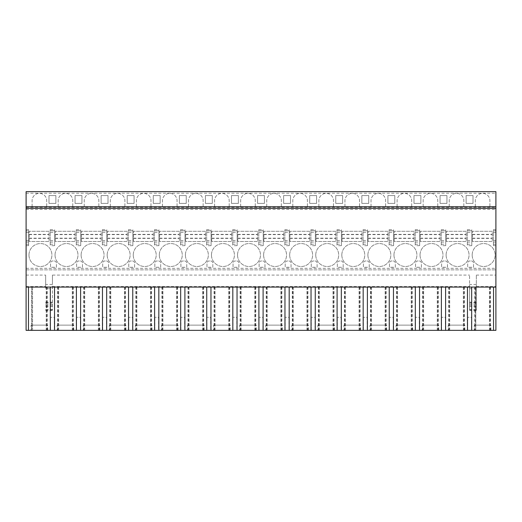 <?xml version="1.0" encoding="UTF-8"?>
<svg xmlns="http://www.w3.org/2000/svg" width="522" height="522" viewBox="0 0 522 522"><rect width="100%" height="100%" fill="white"/><g stroke="black" fill="none" stroke-linecap="round" stroke-linejoin="round"><path stroke-width="0.39" stroke-dasharray="2.61 1.96" d="M31.953 330.348L26.1 330.348L26.1 191.652L495.9 191.652L495.9 287.074L26.1 287.074L31.953 287.074L31.953 330.348L32.579 330.348L32.579 287.074L31.953 287.074M475.757 330.348L495.9 330.348L495.9 287.074L474.779 287.074L475.79 287.074L475.164 287.074L475.164 330.348L475.79 330.348L475.757 287.074M32.547 330.348L475.164 330.348M54.308 330.348L50.556 330.348L54.308 330.348L54.308 317.311L50.556 317.311L54.308 317.311L54.308 330.348M80.381 330.348L76.623 330.348L80.381 330.348L80.381 317.311L76.623 317.311L80.381 317.311L80.381 330.348M106.449 330.348L102.697 330.348L106.449 330.348L106.449 317.311L102.697 317.311L106.449 317.311L106.449 330.348M132.523 330.348L128.771 330.348L132.523 330.348L132.523 317.311L128.771 317.311L132.523 317.311L132.523 330.348M158.59 330.348L154.838 330.348L158.59 330.348L158.59 317.311L154.838 317.311L158.59 317.311L158.59 330.348M184.664 330.348L180.912 330.348L184.664 330.348L184.664 317.311L180.912 317.311L184.664 317.311L184.664 330.348M210.738 330.348L206.98 330.348L210.738 330.348L210.738 317.311L206.98 317.311L210.738 317.311L210.738 330.348M236.805 330.348L233.053 330.348L236.805 330.348L236.805 317.311L233.053 317.311L236.805 317.311L236.805 330.348M262.879 330.348L259.121 330.348L262.879 330.348L262.879 317.311L259.121 317.311L262.879 317.311L262.879 330.348M288.947 330.348L285.195 330.348L288.947 330.348L288.947 317.311L285.195 317.311L288.947 317.311L288.947 330.348M315.02 330.348L311.262 330.348L315.02 330.348L315.02 317.311L311.262 317.311L315.02 317.311L315.02 330.348M341.088 330.348L337.336 330.348L341.088 330.348L341.088 317.311L337.336 317.311L341.088 317.311L341.088 330.348M367.162 330.348L363.41 330.348L367.162 330.348L367.162 317.311L363.41 317.311L367.162 317.311L367.162 330.348M393.229 330.348L389.477 330.348L393.229 330.348L393.229 317.311L389.477 317.311L393.229 317.311L393.229 330.348M419.303 330.348L415.551 330.348L419.303 330.348L419.303 317.311L415.551 317.311L419.303 317.311L419.303 330.348M445.377 330.348L441.619 330.348L445.377 330.348L445.377 317.311L441.619 317.311L445.377 317.311L445.377 330.348M471.444 330.348L467.692 330.348L471.444 330.348L471.444 317.311L467.692 317.311L471.444 317.311L471.444 330.348M31.092 330.348L47.704 330.348L31.092 330.348L31.092 325.134L47.704 325.134L31.092 325.134M57.159 330.348L73.778 330.348L57.159 330.348L57.159 325.134L73.778 325.134L57.159 325.134M83.233 330.348L99.846 330.348L83.233 330.348L83.233 325.134L99.846 325.134L83.233 325.134M109.3 330.348L125.919 330.348L109.3 330.348L109.3 325.134L125.919 325.134L109.3 325.134M135.374 330.348L151.987 330.348L135.374 330.348L135.374 325.134L151.987 325.134L135.374 325.134M161.442 330.348L178.061 330.348L161.442 330.348L161.442 325.134L178.061 325.134L161.442 325.134M187.515 330.348L204.128 330.348L187.515 330.348L187.515 325.134L204.128 325.134L187.515 325.134M213.583 330.348L230.202 330.348L213.583 330.348L213.583 325.134L230.202 325.134L213.583 325.134M239.657 330.348L256.269 330.348L239.657 330.348L239.657 325.134L256.269 325.134L239.657 325.134M265.731 330.348L282.343 330.348L265.731 330.348L265.731 325.134L282.343 325.134L265.731 325.134M291.798 330.348L308.417 330.348L291.798 330.348L291.798 325.134L308.417 325.134L291.798 325.134M317.872 330.348L334.485 330.348L317.872 330.348L317.872 325.134L334.485 325.134L317.872 325.134M343.939 330.348L360.558 330.348L343.939 330.348L343.939 325.134L360.558 325.134L343.939 325.134M370.013 330.348L386.626 330.348L370.013 330.348L370.013 325.134L386.626 325.134L370.013 325.134M396.081 330.348L412.7 330.348L396.081 330.348L396.081 325.134L412.7 325.134L396.081 325.134M422.154 330.348L438.767 330.348L422.154 330.348L422.154 325.134L438.767 325.134L422.154 325.134M448.222 330.348L464.841 330.348L448.222 330.348L448.222 325.134L464.841 325.134L448.222 325.134M474.296 330.348L490.908 330.348L474.296 330.348L474.296 325.134L490.908 325.134L474.296 325.134M46.243 330.348L46.243 287.074L58.027 287.074L58.027 330.348M72.317 330.348L72.317 287.074L84.101 287.074L84.101 330.348M98.384 330.348L98.384 287.074L110.168 287.074L110.168 330.348M124.458 330.348L124.458 287.074L136.242 287.074L136.242 330.348M150.532 330.348L150.532 287.074L162.309 287.074L162.309 330.348M176.599 330.348L176.599 287.074L188.383 287.074L188.383 330.348M202.673 330.348L202.673 287.074L214.451 287.074L214.451 330.348M228.74 330.348L228.74 287.074L240.525 287.074L240.525 330.348M254.814 330.348L254.814 287.074L266.598 287.074L266.598 330.348M280.882 330.348L280.882 287.074L292.666 287.074L292.666 330.348M306.956 330.348L306.956 287.074L318.74 287.074L318.74 330.348M333.029 330.348L333.029 287.074L344.807 287.074L344.807 330.348M359.097 330.348L359.097 287.074L370.881 287.074L370.881 330.348M385.171 330.348L385.171 287.074L396.948 287.074L396.948 330.348M411.238 330.348L411.238 287.074L423.022 287.074L423.022 330.348M437.312 330.348L437.312 287.074L449.09 287.074L449.09 330.348M463.379 330.348L463.347 287.074L475.164 287.074M31.574 330.348L31.574 287.074L32.547 287.074M47.221 330.348L47.221 287.074L31.574 287.074M46.243 287.074L47.221 287.074M495.9 287.074L476.345 287.074L476.345 275.081L476.345 310.316L476.345 287.074L469.565 287.074L469.565 275.081L469.565 310.316L469.565 287.074L45.655 287.074L45.655 275.081L45.655 284.451L52.435 284.451L52.435 310.316L52.435 275.081L469.565 275.081M26.1 287.074L45.655 287.074L45.655 288.705L52.435 288.705M72.317 287.074L58.027 287.074M98.384 287.074L84.101 287.074M124.458 287.074L110.168 287.074M150.532 287.074L136.242 287.074M176.599 287.074L162.309 287.074M202.673 287.074L188.383 287.074M228.74 287.074L214.451 287.074M254.814 287.074L240.525 287.074M280.882 287.074L266.598 287.074M306.956 287.074L292.666 287.074M333.029 287.074L318.74 287.074M359.097 287.074L344.807 287.074M385.171 287.074L370.881 287.074M411.238 287.074L396.948 287.074M437.312 287.074L423.022 287.074M463.379 287.074L449.09 287.074M476.345 284.451L469.565 284.451M476.345 275.081L495.9 275.081M26.1 269.861L495.9 269.861L26.1 269.861M26.1 275.081L45.655 275.081M52.435 275.081L52.435 284.451M45.655 284.451L45.655 288.705M493.421 232.323L493.421 245.673L493.421 229.713L493.421 230.757L495.9 230.757L493.421 230.757L493.421 232.323L495.9 232.323M26.1 209.381L495.9 209.381M28.579 245.673L28.579 229.713L28.579 230.757L26.1 230.757L28.579 230.757L28.579 245.673L26.1 245.673M445.716 245.673L445.716 229.713L445.716 230.757L441.279 230.757L445.716 230.757L445.716 245.673L441.279 245.673L441.279 229.713L441.279 232.323L445.716 232.323M419.642 245.673L419.642 229.713L419.642 230.757L415.212 230.757L419.642 230.757L419.642 245.673L415.212 245.673L415.212 229.713L415.212 232.323L419.642 232.323M393.568 245.673L393.568 229.713L393.568 230.757L389.138 230.757L393.568 230.757L393.568 245.673L389.138 245.673L389.138 229.713L389.138 232.323L393.568 232.323M367.501 245.673L367.501 229.713L367.501 230.757L363.071 230.757L367.501 230.757L367.501 245.673L363.071 245.673L363.071 229.713L363.071 232.323L367.501 232.323M341.427 245.673L341.427 229.713L341.427 230.757L336.997 230.757L341.427 230.757L341.427 245.673L336.997 245.673L336.997 229.713L336.997 232.323L341.427 232.323M315.36 245.673L315.36 229.713L315.36 230.757L310.923 230.757L315.36 230.757L315.36 245.673L310.923 245.673L310.923 229.713L310.923 232.323L315.36 232.323M289.286 245.673L289.286 229.713L289.286 230.757L284.855 230.757L289.286 230.757L289.286 245.673L284.855 245.673L284.855 229.713L284.855 232.323L289.286 232.323M263.218 245.673L263.218 229.713L263.218 230.757L258.781 230.757L263.218 230.757L263.218 245.673L258.781 245.673L258.781 229.713L258.781 232.323L263.218 232.323M237.145 245.673L237.145 229.713L237.145 230.757L232.714 230.757L237.145 230.757L237.145 245.673L232.714 245.673L232.714 229.713L232.714 232.323L237.145 232.323M211.077 245.673L211.077 229.713L211.077 230.757L206.64 230.757L211.077 230.757L211.077 245.673L206.64 245.673L206.64 229.713L206.64 232.323L211.077 232.323M185.003 245.673L185.003 229.713L185.003 230.757L180.573 230.757L185.003 230.757L185.003 245.673L180.573 245.673L180.573 229.713L180.573 232.323L185.003 232.323M158.929 245.673L158.929 229.713L158.929 230.757L154.499 230.757L158.929 230.757L158.929 245.673L154.499 245.673L154.499 229.713L154.499 232.323L158.929 232.323M132.862 245.673L132.862 229.713L132.862 230.757L128.432 230.757L132.862 230.757L132.862 245.673L128.432 245.673L128.432 229.713L128.432 232.323L132.862 232.323M106.788 245.673L106.788 229.713L106.788 230.757L102.358 230.757L106.788 230.757L106.788 245.673L102.358 245.673L102.358 229.713L102.358 232.323L106.788 232.323M80.721 245.673L80.721 229.713L80.721 230.757L76.284 230.757L80.721 230.757L80.721 245.673L76.284 245.673L76.284 229.713L76.284 232.323L80.721 232.323M54.647 245.673L54.647 229.713L54.647 230.757L50.216 230.757L54.647 230.757L54.647 245.673L50.216 245.673L50.216 229.713L50.216 232.323L54.647 232.323M471.784 245.673L471.784 229.713L471.784 230.757L467.353 230.757L471.784 230.757L471.784 245.673L467.353 245.673L467.353 229.713L467.353 232.323L471.784 232.323M29.225 241.497L29.225 231.279L29.225 241.497L49.042 241.497L49.042 231.279L29.225 231.279L49.042 231.279L49.042 241.497L29.225 241.497M55.299 241.497L55.299 231.279L55.299 241.497L75.116 241.497L75.116 231.279L55.299 231.279L75.116 231.279L75.116 241.497L55.299 241.497M81.373 241.497L81.373 231.279L81.373 241.497L101.183 241.497L101.183 231.279L81.373 231.279L101.183 231.279L101.183 241.497L81.373 241.497M107.441 241.497L107.441 231.279L107.441 241.497L127.257 241.497L127.257 231.279L107.441 231.279L127.257 231.279L127.257 241.497L107.441 241.497M133.515 241.497L133.515 231.279L133.515 241.497L153.324 241.497L153.324 231.279L133.515 231.279L153.324 231.279L153.324 241.497L133.515 241.497M159.582 241.497L159.582 231.279L159.582 241.497L179.398 241.497L179.398 231.279L159.582 231.279L179.398 231.279L179.398 241.497L159.582 241.497M185.656 241.497L185.656 231.279L185.656 241.497L205.466 241.497L205.466 231.279L185.656 231.279L205.466 231.279L205.466 241.497L185.656 241.497M211.723 241.497L211.723 231.279L211.723 241.497L231.54 241.497L231.54 231.279L211.723 231.279L231.54 231.279L231.54 241.497L211.723 241.497M237.797 241.497L237.797 231.279L237.797 241.497L257.614 241.497L257.614 231.279L237.797 231.279L257.614 231.279L257.614 241.497L237.797 241.497M263.871 241.497L263.871 231.279L263.871 241.497L283.681 241.497L283.681 231.279L263.871 231.279L283.681 231.279L283.681 241.497L263.871 241.497M289.938 241.497L289.938 231.279L289.938 241.497L309.755 241.497L309.755 231.279L289.938 231.279L309.755 231.279L309.755 241.497L289.938 241.497M316.012 241.497L316.012 231.279L316.012 241.497L335.822 241.497L335.822 231.279L316.012 231.279L335.822 231.279L335.822 241.497L316.012 241.497M342.08 241.497L342.08 231.279L342.08 241.497L361.896 241.497L361.896 231.279L342.08 231.279L361.896 231.279L361.896 241.497L342.08 241.497M368.154 241.497L368.154 231.279L368.154 241.497L387.963 241.497L387.963 231.279L368.154 231.279L387.963 231.279L387.963 241.497L368.154 241.497M394.221 241.497L394.221 231.279L394.221 241.497L414.037 241.497L414.037 231.279L394.221 231.279L414.037 231.279L414.037 241.497L394.221 241.497M420.295 241.497L420.295 231.279L420.295 241.497L440.111 241.497L440.111 231.279L420.295 231.279L440.111 231.279L440.111 241.497L420.295 241.497M446.362 241.497L446.362 231.279L446.362 241.497L466.179 241.497L466.179 231.279L446.362 231.279L466.179 231.279L466.179 241.497L446.362 241.497M472.436 241.497L472.436 231.279L472.436 241.497L492.253 241.497L492.253 231.279L472.436 231.279L492.253 231.279L492.253 241.497L472.436 241.497M28.971 255.023A11.471 11.471 0 0 1 40.442 243.552A11.471 11.471 0 0 1 51.913 255.023A11.471 11.471 0 0 1 40.442 266.494A11.471 11.471 0 0 1 28.971 255.023A11.471 11.471 0 0 1 40.442 243.552A11.471 11.471 0 0 1 51.913 255.023A11.471 11.471 0 0 1 40.442 266.494A11.471 11.471 0 0 1 28.971 255.023M55.038 255.023A11.471 11.471 0 0 1 66.509 243.552A11.471 11.471 0 0 1 77.98 255.023A11.471 11.471 0 0 1 66.509 266.494A11.471 11.471 0 0 1 55.038 255.023A11.471 11.471 0 0 1 66.509 243.552A11.471 11.471 0 0 1 77.98 255.023A11.471 11.471 0 0 1 66.509 266.494A11.471 11.471 0 0 1 55.038 255.023M81.112 255.023A11.471 11.471 0 0 1 92.583 243.552A11.471 11.471 0 0 1 104.054 255.023A11.471 11.471 0 0 1 92.583 266.494A11.471 11.471 0 0 1 81.112 255.023A11.471 11.471 0 0 1 92.583 243.552A11.471 11.471 0 0 1 104.054 255.023A11.471 11.471 0 0 1 92.583 266.494A11.471 11.471 0 0 1 81.112 255.023M107.18 255.023A11.471 11.471 0 0 1 118.651 243.552A11.471 11.471 0 0 1 130.122 255.023A11.471 11.471 0 0 1 118.651 266.494A11.471 11.471 0 0 1 107.18 255.023A11.471 11.471 0 0 1 118.651 243.552A11.471 11.471 0 0 1 130.122 255.023A11.471 11.471 0 0 1 118.651 266.494A11.471 11.471 0 0 1 107.18 255.023M133.254 255.023A11.471 11.471 0 0 1 144.725 243.552A11.471 11.471 0 0 1 156.195 255.023A11.471 11.471 0 0 1 144.725 266.494A11.471 11.471 0 0 1 133.254 255.023A11.471 11.471 0 0 1 144.725 243.552A11.471 11.471 0 0 1 156.195 255.023A11.471 11.471 0 0 1 144.725 266.494A11.471 11.471 0 0 1 133.254 255.023M159.321 255.023A11.471 11.471 0 0 1 170.792 243.552A11.471 11.471 0 0 1 182.263 255.023A11.471 11.471 0 0 1 170.792 266.494A11.471 11.471 0 0 1 159.321 255.023A11.471 11.471 0 0 1 170.792 243.552A11.471 11.471 0 0 1 182.263 255.023A11.471 11.471 0 0 1 170.792 266.494A11.471 11.471 0 0 1 159.321 255.023M185.395 255.023A11.471 11.471 0 0 1 196.866 243.552A11.471 11.471 0 0 1 208.337 255.023A11.471 11.471 0 0 1 196.866 266.494A11.471 11.471 0 0 1 185.395 255.023A11.471 11.471 0 0 1 196.866 243.552A11.471 11.471 0 0 1 208.337 255.023A11.471 11.471 0 0 1 196.866 266.494A11.471 11.471 0 0 1 185.395 255.023M211.462 255.023A11.471 11.471 0 0 1 222.933 243.552A11.471 11.471 0 0 1 234.411 255.023A11.471 11.471 0 0 1 222.933 266.494A11.471 11.471 0 0 1 211.462 255.023A11.471 11.471 0 0 1 222.933 243.552A11.471 11.471 0 0 1 234.411 255.023A11.471 11.471 0 0 1 222.933 266.494A11.471 11.471 0 0 1 211.462 255.023M237.536 255.023A11.471 11.471 0 0 1 249.007 243.552A11.471 11.471 0 0 1 260.478 255.023A11.471 11.471 0 0 1 249.007 266.494A11.471 11.471 0 0 1 237.536 255.023A11.471 11.471 0 0 1 249.007 243.552A11.471 11.471 0 0 1 260.478 255.023A11.471 11.471 0 0 1 249.007 266.494A11.471 11.471 0 0 1 237.536 255.023M263.61 255.023A11.471 11.471 0 0 1 275.081 243.552A11.471 11.471 0 0 1 286.552 255.023A11.471 11.471 0 0 1 275.081 266.494A11.471 11.471 0 0 1 263.61 255.023A11.471 11.471 0 0 1 275.081 243.552A11.471 11.471 0 0 1 286.552 255.023A11.471 11.471 0 0 1 275.081 266.494A11.471 11.471 0 0 1 263.61 255.023M289.677 255.023A11.471 11.471 0 0 1 301.148 243.552A11.471 11.471 0 0 1 312.619 255.023A11.471 11.471 0 0 1 301.148 266.494A11.471 11.471 0 0 1 289.677 255.023A11.471 11.471 0 0 1 301.148 243.552A11.471 11.471 0 0 1 312.619 255.023A11.471 11.471 0 0 1 301.148 266.494A11.471 11.471 0 0 1 289.677 255.023M315.751 255.023A11.471 11.471 0 0 1 327.222 243.552A11.471 11.471 0 0 1 338.693 255.023A11.471 11.471 0 0 1 327.222 266.494A11.471 11.471 0 0 1 315.751 255.023A11.471 11.471 0 0 1 327.222 243.552A11.471 11.471 0 0 1 338.693 255.023A11.471 11.471 0 0 1 327.222 266.494A11.471 11.471 0 0 1 315.751 255.023M341.819 255.023A11.471 11.471 0 0 1 353.29 243.552A11.471 11.471 0 0 1 364.761 255.023A11.471 11.471 0 0 1 353.29 266.494A11.471 11.471 0 0 1 341.819 255.023A11.471 11.471 0 0 1 353.29 243.552A11.471 11.471 0 0 1 364.761 255.023A11.471 11.471 0 0 1 353.29 266.494A11.471 11.471 0 0 1 341.819 255.023M367.893 255.023A11.471 11.471 0 0 1 379.363 243.552A11.471 11.471 0 0 1 390.834 255.023A11.471 11.471 0 0 1 379.363 266.494A11.471 11.471 0 0 1 367.893 255.023A11.471 11.471 0 0 1 379.363 243.552A11.471 11.471 0 0 1 390.834 255.023A11.471 11.471 0 0 1 379.363 266.494A11.471 11.471 0 0 1 367.893 255.023M393.96 255.023A11.471 11.471 0 0 1 405.431 243.552A11.471 11.471 0 0 1 416.902 255.023A11.471 11.471 0 0 1 405.431 266.494A11.471 11.471 0 0 1 393.96 255.023A11.471 11.471 0 0 1 405.431 243.552A11.471 11.471 0 0 1 416.902 255.023A11.471 11.471 0 0 1 405.431 266.494A11.471 11.471 0 0 1 393.96 255.023M420.034 255.023A11.471 11.471 0 0 1 431.505 243.552A11.471 11.471 0 0 1 442.976 255.023A11.471 11.471 0 0 1 431.505 266.494A11.471 11.471 0 0 1 420.034 255.023A11.471 11.471 0 0 1 431.505 243.552A11.471 11.471 0 0 1 442.976 255.023A11.471 11.471 0 0 1 431.505 266.494A11.471 11.471 0 0 1 420.034 255.023M446.101 255.023A11.471 11.471 0 0 1 457.579 243.552A11.471 11.471 0 0 1 469.05 255.023A11.471 11.471 0 0 1 457.579 266.494A11.471 11.471 0 0 1 446.101 255.023A11.471 11.471 0 0 1 457.579 243.552A11.471 11.471 0 0 1 469.05 255.023A11.471 11.471 0 0 1 457.579 266.494A11.471 11.471 0 0 1 446.101 255.023M472.175 255.023A11.471 11.471 0 0 1 483.646 243.552A11.471 11.471 0 0 1 495.117 255.023A11.471 11.471 0 0 1 483.646 266.494A11.471 11.471 0 0 1 472.175 255.023A11.471 11.471 0 0 1 483.646 243.552A11.471 11.471 0 0 1 495.117 255.023A11.471 11.471 0 0 1 483.646 266.494A11.471 11.471 0 0 1 472.175 255.023M54.308 261A2.088 2.088 0 0 1 56.396 263.088L56.396 267.257L50.556 267.257L50.556 263.088A2.088 2.088 0 0 1 52.637 261L54.308 261A2.088 2.088 0 0 1 56.396 263.088L56.396 267.257L50.556 267.257L50.556 263.088A2.088 2.088 0 0 1 52.637 261L54.308 261M80.381 261A2.088 2.088 0 0 1 82.463 263.088L82.463 267.257L76.623 267.257L76.623 263.088A2.088 2.088 0 0 1 78.711 261L80.381 261A2.088 2.088 0 0 1 82.463 263.088L82.463 267.257L76.623 267.257L76.623 263.088A2.088 2.088 0 0 1 78.711 261L80.381 261M106.449 261A2.088 2.088 0 0 1 108.537 263.088L108.537 267.257L102.697 267.257L102.697 263.088A2.088 2.088 0 0 1 104.785 261L106.449 261A2.088 2.088 0 0 1 108.537 263.088L108.537 267.257L102.697 267.257L102.697 263.088A2.088 2.088 0 0 1 104.785 261L106.449 261M132.523 261A2.088 2.088 0 0 1 134.611 263.088L134.611 267.257L128.771 267.257L128.771 263.088A2.088 2.088 0 0 1 130.852 261L132.523 261A2.088 2.088 0 0 1 134.611 263.088L134.611 267.257L128.771 267.257L128.771 263.088A2.088 2.088 0 0 1 130.852 261L132.523 261M158.59 261A2.088 2.088 0 0 1 160.678 263.088L160.678 267.257L154.838 267.257L154.838 263.088A2.088 2.088 0 0 1 156.926 261L158.59 261A2.088 2.088 0 0 1 160.678 263.088L160.678 267.257L154.838 267.257L154.838 263.088A2.088 2.088 0 0 1 156.926 261L158.59 261M184.664 261A2.088 2.088 0 0 1 186.752 263.088L186.752 267.257L180.912 267.257L180.912 263.088A2.088 2.088 0 0 1 182.994 261L184.664 261A2.088 2.088 0 0 1 186.752 263.088L186.752 267.257L180.912 267.257L180.912 263.088A2.088 2.088 0 0 1 182.994 261L184.664 261M210.738 261A2.088 2.088 0 0 1 212.819 263.088L212.819 267.257L206.98 267.257L206.98 263.088A2.088 2.088 0 0 1 209.068 261L210.738 261A2.088 2.088 0 0 1 212.819 263.088L212.819 267.257L206.98 267.257L206.98 263.088A2.088 2.088 0 0 1 209.068 261L210.738 261M236.805 261A2.088 2.088 0 0 1 238.893 263.088L238.893 267.257L233.053 267.257L233.053 263.088A2.088 2.088 0 0 1 235.135 261L236.805 261A2.088 2.088 0 0 1 238.893 263.088L238.893 267.257L233.053 267.257L233.053 263.088A2.088 2.088 0 0 1 235.135 261L236.805 261M262.879 261A2.088 2.088 0 0 1 264.961 263.088L264.961 267.257L259.121 267.257L259.121 263.088A2.088 2.088 0 0 1 261.209 261L262.879 261A2.088 2.088 0 0 1 264.961 263.088L264.961 267.257L259.121 267.257L259.121 263.088A2.088 2.088 0 0 1 261.209 261L262.879 261M288.947 261A2.088 2.088 0 0 1 291.035 263.088L291.035 267.257L285.195 267.257L285.195 263.088A2.088 2.088 0 0 1 287.283 261L288.947 261A2.088 2.088 0 0 1 291.035 263.088L291.035 267.257L285.195 267.257L285.195 263.088A2.088 2.088 0 0 1 287.283 261L288.947 261M315.02 261A2.088 2.088 0 0 1 317.102 263.088L317.102 267.257L311.262 267.257L311.262 263.088A2.088 2.088 0 0 1 313.35 261L315.02 261A2.088 2.088 0 0 1 317.102 263.088L317.102 267.257L311.262 267.257L311.262 263.088A2.088 2.088 0 0 1 313.35 261L315.02 261M341.088 261A2.088 2.088 0 0 1 343.176 263.088L343.176 267.257L337.336 267.257L337.336 263.088A2.088 2.088 0 0 1 339.424 261L341.088 261A2.088 2.088 0 0 1 343.176 263.088L343.176 267.257L337.336 267.257L337.336 263.088A2.088 2.088 0 0 1 339.424 261L341.088 261M367.162 261A2.088 2.088 0 0 1 369.25 263.088L369.25 267.257L363.41 267.257L363.41 263.088A2.088 2.088 0 0 1 365.491 261L367.162 261A2.088 2.088 0 0 1 369.25 263.088L369.25 267.257L363.41 267.257L363.41 263.088A2.088 2.088 0 0 1 365.491 261L367.162 261M393.229 261A2.088 2.088 0 0 1 395.317 263.088L395.317 267.257L389.477 267.257L389.477 263.088A2.088 2.088 0 0 1 391.565 261L393.229 261A2.088 2.088 0 0 1 395.317 263.088L395.317 267.257L389.477 267.257L389.477 263.088A2.088 2.088 0 0 1 391.565 261L393.229 261M419.303 261A2.088 2.088 0 0 1 421.391 263.088L421.391 267.257L415.551 267.257L415.551 263.088A2.088 2.088 0 0 1 417.633 261L419.303 261A2.088 2.088 0 0 1 421.391 263.088L421.391 267.257L415.551 267.257L415.551 263.088A2.088 2.088 0 0 1 417.633 261L419.303 261M445.377 261A2.088 2.088 0 0 1 447.458 263.088L447.458 267.257L441.619 267.257L441.619 263.088A2.088 2.088 0 0 1 443.707 261L445.377 261A2.088 2.088 0 0 1 447.458 263.088L447.458 267.257L441.619 267.257L441.619 263.088A2.088 2.088 0 0 1 443.707 261L445.377 261M471.444 261A2.088 2.088 0 0 1 473.532 263.088L473.532 267.257L467.692 267.257L467.692 263.088A2.088 2.088 0 0 1 469.774 261L471.444 261A2.088 2.088 0 0 1 473.532 263.088L473.532 267.257L467.692 267.257L467.692 263.088A2.088 2.088 0 0 1 469.774 261L471.444 261M50.216 232.323L50.216 245.673M76.284 232.323L76.284 245.673M102.358 232.323L102.358 245.673M128.432 232.323L128.432 245.673M154.499 232.323L154.499 245.673M180.573 232.323L180.573 245.673M206.64 232.323L206.64 245.673M232.714 232.323L232.714 245.673M258.781 232.323L258.781 245.673M284.855 232.323L284.855 245.673M310.923 232.323L310.923 245.673M336.997 232.323L336.997 245.673M363.071 232.323L363.071 245.673M389.138 232.323L389.138 245.673M415.212 232.323L415.212 245.673M441.279 232.323L441.279 245.673M467.353 232.323L467.353 245.673M26.1 207.293L495.9 207.293M32.096 206.829L32.096 200.644A7.301 7.301 0 0 1 39.398 193.349A7.301 7.301 0 0 1 46.693 200.644L46.693 206.829L32.096 206.829L32.096 200.644A7.301 7.301 0 0 1 39.398 193.349A7.301 7.301 0 0 1 46.693 200.644L46.693 206.829L32.096 206.829M58.17 206.829L58.17 200.644A7.301 7.301 0 0 1 65.465 193.349A7.301 7.301 0 0 1 72.767 200.644L72.767 206.829L58.17 206.829L58.17 200.644A7.301 7.301 0 0 1 65.465 193.349A7.301 7.301 0 0 1 72.767 200.644L72.767 206.829L58.17 206.829M84.238 206.829L84.238 200.644A7.301 7.301 0 0 1 91.539 193.349A7.301 7.301 0 0 1 98.841 200.644L98.841 206.829L84.238 206.829L84.238 200.644A7.301 7.301 0 0 1 91.539 193.349A7.301 7.301 0 0 1 98.841 200.644L98.841 206.829L84.238 206.829M110.312 206.829L110.312 200.644A7.301 7.301 0 0 1 117.607 193.349A7.301 7.301 0 0 1 124.908 200.644L124.908 206.829L110.312 206.829L110.312 200.644A7.301 7.301 0 0 1 117.607 193.349A7.301 7.301 0 0 1 124.908 200.644L124.908 206.829L110.312 206.829M136.379 206.829L136.379 200.644A7.301 7.301 0 0 1 143.68 193.349A7.301 7.301 0 0 1 150.982 200.644L150.982 206.829L136.379 206.829L136.379 200.644A7.301 7.301 0 0 1 143.68 193.349A7.301 7.301 0 0 1 150.982 200.644L150.982 206.829L136.379 206.829M162.453 206.829L162.453 200.644A7.301 7.301 0 0 1 169.754 193.349A7.301 7.301 0 0 1 177.049 200.644L177.049 206.829L162.453 206.829L162.453 200.644A7.301 7.301 0 0 1 169.754 193.349A7.301 7.301 0 0 1 177.049 200.644L177.049 206.829L162.453 206.829M188.52 206.829L188.52 200.644A7.301 7.301 0 0 1 195.822 193.349A7.301 7.301 0 0 1 203.123 200.644L203.123 206.829L188.52 206.829L188.52 200.644A7.301 7.301 0 0 1 195.822 193.349A7.301 7.301 0 0 1 203.123 200.644L203.123 206.829L188.52 206.829M214.594 206.829L214.594 200.644A7.301 7.301 0 0 1 221.896 193.349A7.301 7.301 0 0 1 229.191 200.644L229.191 206.829L214.594 206.829L214.594 200.644A7.301 7.301 0 0 1 221.896 193.349A7.301 7.301 0 0 1 229.191 200.644L229.191 206.829L214.594 206.829M240.662 206.829L240.662 200.644A7.301 7.301 0 0 1 247.963 193.349A7.301 7.301 0 0 1 255.265 200.644L255.265 206.829L240.662 206.829L240.662 200.644A7.301 7.301 0 0 1 247.963 193.349A7.301 7.301 0 0 1 255.265 200.644L255.265 206.829L240.662 206.829M266.735 206.829L266.735 200.644A7.301 7.301 0 0 1 274.037 193.349A7.301 7.301 0 0 1 281.338 200.644L281.338 206.829L266.735 206.829L266.735 200.644A7.301 7.301 0 0 1 274.037 193.349A7.301 7.301 0 0 1 281.338 200.644L281.338 206.829L266.735 206.829M292.809 206.829L292.809 200.644A7.301 7.301 0 0 1 300.104 193.349A7.301 7.301 0 0 1 307.406 200.644L307.406 206.829L292.809 206.829L292.809 200.644A7.301 7.301 0 0 1 300.104 193.349A7.301 7.301 0 0 1 307.406 200.644L307.406 206.829L292.809 206.829M318.877 206.829L318.877 200.644A7.301 7.301 0 0 1 326.178 193.349A7.301 7.301 0 0 1 333.48 200.644L333.48 206.829L318.877 206.829L318.877 200.644A7.301 7.301 0 0 1 326.178 193.349A7.301 7.301 0 0 1 333.48 200.644L333.48 206.829L318.877 206.829M344.951 206.829L344.951 200.644A7.301 7.301 0 0 1 352.246 193.349A7.301 7.301 0 0 1 359.547 200.644L359.547 206.829L344.951 206.829L344.951 200.644A7.301 7.301 0 0 1 352.246 193.349A7.301 7.301 0 0 1 359.547 200.644L359.547 206.829L344.951 206.829M371.018 206.829L371.018 200.644A7.301 7.301 0 0 1 378.319 193.349A7.301 7.301 0 0 1 385.621 200.644L385.621 206.829L371.018 206.829L371.018 200.644A7.301 7.301 0 0 1 378.319 193.349A7.301 7.301 0 0 1 385.621 200.644L385.621 206.829L371.018 206.829M397.092 206.829L397.092 200.644A7.301 7.301 0 0 1 404.393 193.349A7.301 7.301 0 0 1 411.688 200.644L411.688 206.829L397.092 206.829L397.092 200.644A7.301 7.301 0 0 1 404.393 193.349A7.301 7.301 0 0 1 411.688 200.644L411.688 206.829L397.092 206.829M423.159 206.829L423.159 200.644A7.301 7.301 0 0 1 430.461 193.349A7.301 7.301 0 0 1 437.762 200.644L437.762 206.829L423.159 206.829L423.159 200.644A7.301 7.301 0 0 1 430.461 193.349A7.301 7.301 0 0 1 437.762 200.644L437.762 206.829L423.159 206.829M449.233 206.829L449.233 200.644A7.301 7.301 0 0 1 456.535 193.349A7.301 7.301 0 0 1 463.83 200.644L463.83 206.829L449.233 206.829L449.233 200.644A7.301 7.301 0 0 1 456.535 193.349A7.301 7.301 0 0 1 463.83 200.644L463.83 206.829L449.233 206.829M475.307 206.829L475.307 200.644A7.301 7.301 0 0 1 482.602 193.349A7.301 7.301 0 0 1 489.904 200.644L489.904 206.829L475.307 206.829L475.307 200.644A7.301 7.301 0 0 1 482.602 193.349A7.301 7.301 0 0 1 489.904 200.644L489.904 206.829L475.307 206.829M48.99 195.561L55.874 195.561L55.874 203.384L48.99 203.384L48.99 195.561L55.874 195.561L55.874 203.384L48.99 203.384L48.99 195.561M75.064 195.561L81.941 195.561L81.941 203.384L75.064 203.384L75.064 195.561L81.941 195.561L81.941 203.384L75.064 203.384L75.064 195.561M101.131 195.561L108.015 195.561L108.015 203.384L101.131 203.384L101.131 195.561L108.015 195.561L108.015 203.384L101.131 203.384L101.131 195.561M127.205 195.561L134.089 195.561L134.089 203.384L127.205 203.384L127.205 195.561L134.089 195.561L134.089 203.384L127.205 203.384L127.205 195.561M153.272 195.561L160.156 195.561L160.156 203.384L153.272 203.384L153.272 195.561L160.156 195.561L160.156 203.384L153.272 203.384L153.272 195.561M179.346 195.561L186.23 195.561L186.23 203.384L179.346 203.384L179.346 195.561L186.23 195.561L186.23 203.384L179.346 203.384L179.346 195.561M205.414 195.561L212.297 195.561L212.297 203.384L205.414 203.384L205.414 195.561L212.297 195.561L212.297 203.384L205.414 203.384L205.414 195.561M231.487 195.561L238.371 195.561L238.371 203.384L231.487 203.384L231.487 195.561L238.371 195.561L238.371 203.384L231.487 203.384L231.487 195.561M257.561 195.561L264.439 195.561L264.439 203.384L257.561 203.384L257.561 195.561L264.439 195.561L264.439 203.384L257.561 203.384L257.561 195.561M283.629 195.561L290.513 195.561L290.513 203.384L283.629 203.384L283.629 195.561L290.513 195.561L290.513 203.384L283.629 203.384L283.629 195.561M309.703 195.561L316.586 195.561L316.586 203.384L309.703 203.384L309.703 195.561L316.586 195.561L316.586 203.384L309.703 203.384L309.703 195.561M335.77 195.561L342.654 195.561L342.654 203.384L335.77 203.384L335.77 195.561L342.654 195.561L342.654 203.384L335.77 203.384L335.77 195.561M361.844 195.561L368.728 195.561L368.728 203.384L361.844 203.384L361.844 195.561L368.728 195.561L368.728 203.384L361.844 203.384L361.844 195.561M387.911 195.561L394.795 195.561L394.795 203.384L387.911 203.384L387.911 195.561L394.795 195.561L394.795 203.384L387.911 203.384L387.911 195.561M413.985 195.561L420.869 195.561L420.869 203.384L413.985 203.384L413.985 195.561L420.869 195.561L420.869 203.384L413.985 203.384L413.985 195.561M440.059 195.561L446.936 195.561L446.936 203.384L440.059 203.384L440.059 195.561L446.936 195.561L446.936 203.384L440.059 203.384L440.059 195.561M466.126 195.561L473.01 195.561L473.01 203.384L466.126 203.384L466.126 195.561L473.01 195.561L473.01 203.384L466.126 203.384L466.126 195.561M26.1 191.652L495.9 191.652M26.1 208.337L495.9 208.337M29.225 234.371L49.042 234.371M29.225 238.404L49.042 238.404M55.299 234.371L75.116 234.371M55.299 238.404L75.116 238.404M81.373 234.371L101.183 234.371M81.373 238.404L101.183 238.404M107.441 234.371L127.257 234.371M107.441 238.404L127.257 238.404M133.515 234.371L153.324 234.371M133.515 238.404L153.324 238.404M159.582 234.371L179.398 234.371M159.582 238.404L179.398 238.404M185.656 234.371L205.466 234.371M185.656 238.404L205.466 238.404M211.723 234.371L231.54 234.371M211.723 238.404L231.54 238.404M237.797 234.371L257.614 234.371M237.797 238.404L257.614 238.404M263.871 234.371L283.681 234.371M263.871 238.404L283.681 238.404M289.938 234.371L309.755 234.371M289.938 238.404L309.755 238.404M316.012 234.371L335.822 234.371M316.012 238.404L335.822 238.404M342.08 234.371L361.896 234.371M342.08 238.404L361.896 238.404M368.154 234.371L387.963 234.371M368.154 238.404L387.963 238.404M394.221 234.371L414.037 234.371M394.221 238.404L414.037 238.404M420.295 234.371L440.111 234.371M420.295 238.404L440.111 238.404M446.362 234.371L466.179 234.371M446.362 238.404L466.179 238.404M472.436 234.371L492.253 234.371M472.436 238.404L492.253 238.404M57.642 330.348L57.642 287.074M73.289 330.348L73.289 287.074M83.716 330.348L83.716 287.074M99.363 330.348L99.363 287.074M109.783 330.348L109.783 287.074M125.43 330.348L125.43 287.074M135.857 330.348L135.857 287.074M151.504 330.348L151.504 287.074M161.931 330.348L161.931 287.074M177.578 330.348L177.578 287.074M187.998 330.348L187.998 287.074M203.645 330.348L203.645 287.074M214.072 330.348L214.072 287.074M229.719 330.348L229.719 287.074M240.14 330.348L240.14 287.074M255.787 330.348L255.787 287.074M266.213 330.348L266.213 287.074M281.86 330.348L281.86 287.074M292.281 330.348L292.281 287.074M307.928 330.348L307.928 287.074M318.355 330.348L318.355 287.074M334.002 330.348L334.002 287.074M344.422 330.348L344.422 287.074M360.069 330.348L360.069 287.074M370.496 330.348L370.496 287.074M386.143 330.348L386.143 287.074M396.57 330.348L396.57 287.074M412.217 330.348L412.217 287.074M422.637 330.348L422.637 287.074M438.284 330.348L438.284 287.074M448.711 330.348L448.711 287.074M464.358 330.348L464.358 287.074M474.779 330.348L474.779 287.074M490.426 330.348L490.426 287.074M50.556 330.348L50.556 317.311L50.556 330.348M76.623 330.348L76.623 317.311L76.623 330.348M102.697 330.348L102.697 317.311L102.697 330.348M128.771 330.348L128.771 317.311L128.771 330.348M154.838 330.348L154.838 317.311L154.838 330.348M180.912 330.348L180.912 317.311L180.912 330.348M206.98 330.348L206.98 317.311L206.98 330.348M233.053 330.348L233.053 317.311L233.053 330.348M259.121 330.348L259.121 317.311L259.121 330.348M285.195 330.348L285.195 317.311L285.195 330.348M311.262 330.348L311.262 317.311L311.262 330.348M337.336 330.348L337.336 317.311L337.336 330.348M363.41 330.348L363.41 317.311L363.41 330.348M389.477 330.348L389.477 317.311L389.477 330.348M415.551 330.348L415.551 317.311L415.551 330.348M441.619 330.348L441.619 317.311L441.619 330.348M467.692 330.348L467.692 317.311L467.692 330.348M47.704 330.348L47.704 325.134M73.778 330.348L73.778 325.134M99.846 330.348L99.846 325.134M125.919 330.348L125.919 325.134M151.987 330.348L151.987 325.134M178.061 330.348L178.061 325.134M204.128 330.348L204.128 325.134M230.202 330.348L230.202 325.134M256.269 330.348L256.269 325.134M282.343 330.348L282.343 325.134M308.417 330.348L308.417 325.134M334.485 330.348L334.485 325.134M360.558 330.348L360.558 325.134M386.626 330.348L386.626 325.134M412.7 330.348L412.7 325.134M438.767 330.348L438.767 325.134M464.841 330.348L464.841 325.134M490.908 330.348L490.908 325.134M46.836 287.074L46.836 330.348M72.91 287.074L72.91 330.348M98.978 287.074L98.978 330.348M125.052 287.074L125.052 330.348M151.119 287.074L151.119 330.348M177.193 287.074L177.193 330.348M203.26 287.074L203.26 330.348M229.334 287.074L229.334 330.348M255.402 287.074L255.402 330.348M281.475 287.074L281.475 330.348M307.549 287.074L307.549 330.348M333.617 287.074L333.617 330.348M359.691 287.074L359.691 330.348M385.758 287.074L385.758 330.348M411.832 287.074L411.832 330.348M437.899 287.074L437.899 330.348M463.973 287.074L463.973 330.348M490.047 287.074L490.047 330.348M476.345 288.705L469.565 288.705M476.345 302.179L469.565 302.179M476.345 302.701L469.565 302.701M476.345 304.15L469.565 304.15M476.345 306.166L469.565 306.166M476.345 309.663L469.565 309.663M476.345 309.931L469.565 309.931M476.345 305.899L469.565 305.899M476.345 304.013L469.565 304.013M26.1 286.578L45.655 286.578M476.345 286.578L495.9 286.578M52.435 286.578L469.565 286.578M45.655 304.013L52.435 304.013M45.655 305.899L52.435 305.899M45.655 309.931L52.435 309.931M45.655 309.663L52.435 309.663M45.655 306.166L52.435 306.166M45.655 304.15L52.435 304.15M45.655 302.701L52.435 302.701M45.655 302.179L52.435 302.179M26.1 268.301L495.9 268.301M493.421 245.673L495.9 245.673M493.421 229.713L495.9 229.713M26.1 229.713L28.579 229.713M441.279 229.713L445.716 229.713M415.212 229.713L419.642 229.713M389.138 229.713L393.568 229.713M363.071 229.713L367.501 229.713M336.997 229.713L341.427 229.713M310.923 229.713L315.36 229.713M284.855 229.713L289.286 229.713M258.781 229.713L263.218 229.713M232.714 229.713L237.145 229.713M206.64 229.713L211.077 229.713M180.573 229.713L185.003 229.713M154.499 229.713L158.929 229.713M128.432 229.713L132.862 229.713M102.358 229.713L106.788 229.713M76.284 229.713L80.721 229.713M50.216 229.713L54.647 229.713M467.353 229.713L471.784 229.713M26.1 244.205L28.579 244.205M50.216 244.205L54.647 244.205M76.284 244.205L80.721 244.205M102.358 244.205L106.788 244.205M128.432 244.205L132.862 244.205M154.499 244.205L158.929 244.205M180.573 244.205L185.003 244.205M206.64 244.205L211.077 244.205M232.714 244.205L237.145 244.205M258.781 244.205L263.218 244.205M284.855 244.205L289.286 244.205M310.923 244.205L315.36 244.205M336.997 244.205L341.427 244.205M363.071 244.205L367.501 244.205M389.138 244.205L393.568 244.205M415.212 244.205L419.642 244.205M441.279 244.205L445.716 244.205M493.421 244.205L495.9 244.205M467.353 244.205L471.784 244.205M26.1 242.077L28.579 242.077M50.216 242.077L54.647 242.077M76.284 242.077L80.721 242.077M102.358 242.077L106.788 242.077M128.432 242.077L132.862 242.077M154.499 242.077L158.929 242.077M180.573 242.077L185.003 242.077M206.64 242.077L211.077 242.077M232.714 242.077L237.145 242.077M258.781 242.077L263.218 242.077M284.855 242.077L289.286 242.077M310.923 242.077L315.36 242.077M336.997 242.077L341.427 242.077M363.071 242.077L367.501 242.077M389.138 242.077L393.568 242.077M415.212 242.077L419.642 242.077M441.279 242.077L445.716 242.077M493.421 242.077L495.9 242.077M467.353 242.077L471.784 242.077M26.1 240.609L28.579 240.609M50.216 240.609L54.647 240.609M76.284 240.609L80.721 240.609M102.358 240.609L106.788 240.609M128.432 240.609L132.862 240.609M154.499 240.609L158.929 240.609M180.573 240.609L185.003 240.609M206.64 240.609L211.077 240.609M232.714 240.609L237.145 240.609M258.781 240.609L263.218 240.609M284.855 240.609L289.286 240.609M310.923 240.609L315.36 240.609M336.997 240.609L341.427 240.609M363.071 240.609L367.501 240.609M389.138 240.609L393.568 240.609M415.212 240.609L419.642 240.609M441.279 240.609L445.716 240.609M493.421 240.609L495.9 240.609M467.353 240.609L471.784 240.609M26.1 232.323L28.579 232.323M26.1 193.218L495.9 193.218M29.225 234.6L49.042 234.6M29.225 238.176L49.042 238.176M55.299 234.6L75.116 234.6M55.299 238.176L75.116 238.176M81.373 234.6L101.183 234.6M81.373 238.176L101.183 238.176M107.441 234.6L127.257 234.6M107.441 238.176L127.257 238.176M133.515 234.6L153.324 234.6M133.515 238.176L153.324 238.176M159.582 234.6L179.398 234.6M159.582 238.176L179.398 238.176M185.656 234.6L205.466 234.6M185.656 238.176L205.466 238.176M211.723 234.6L231.54 234.6M211.723 238.176L231.54 238.176M237.797 234.6L257.614 234.6M237.797 238.176L257.614 238.176M263.871 234.6L283.681 234.6M263.871 238.176L283.681 238.176M289.938 234.6L309.755 234.6M289.938 238.176L309.755 238.176M316.012 234.6L335.822 234.6M316.012 238.176L335.822 238.176M342.08 234.6L361.896 234.6M342.08 238.176L361.896 238.176M368.154 234.6L387.963 234.6M368.154 238.176L387.963 238.176M394.221 234.6L414.037 234.6M394.221 238.176L414.037 238.176M420.295 234.6L440.111 234.6M420.295 238.176L440.111 238.176M446.362 234.6L466.179 234.6M446.362 238.176L466.179 238.176M472.436 234.6L492.253 234.6M472.436 238.176L492.253 238.176M58.621 330.348L58.621 287.074M84.688 330.348L84.688 287.074M110.762 330.348L110.762 287.074M136.829 330.348L136.829 287.074M162.903 330.348L162.903 287.074M188.971 330.348L188.971 287.074M215.044 330.348L215.044 287.074M241.118 330.348L241.118 287.074M267.186 330.348L267.186 287.074M293.26 330.348L293.26 287.074M319.327 330.348L319.327 287.074M345.401 330.348L345.401 287.074M371.468 330.348L371.468 287.074M397.542 330.348L397.542 287.074M423.616 330.348L423.616 287.074M449.683 330.348L449.683 287.074M489.453 330.348L489.453 287.074M32.579 287.074L32.579 330.348M46.21 287.074L46.21 330.348M476.345 310.316L469.565 310.316M52.435 310.316L45.655 310.316M58.653 287.074L58.653 330.348M72.284 287.074L72.284 330.348M84.727 287.074L84.727 330.348M98.351 287.074L98.351 330.348M110.794 287.074L110.794 330.348M124.425 287.074L124.425 330.348M136.868 287.074L136.868 330.348M150.493 287.074L150.493 330.348M162.936 287.074L162.936 330.348M176.567 287.074L176.567 330.348M189.01 287.074L189.01 330.348M202.634 287.074L202.634 330.348M215.077 287.074L215.077 330.348M228.708 287.074L228.708 330.348M241.151 287.074L241.151 330.348M254.782 287.074L254.782 330.348M267.218 287.074L267.218 330.348M280.849 287.074L280.849 330.348M293.292 287.074L293.292 330.348M306.923 287.074L306.923 330.348M319.366 287.074L319.366 330.348M332.99 287.074L332.99 330.348M345.433 287.074L345.433 330.348M359.064 287.074L359.064 330.348M371.507 287.074L371.507 330.348M385.132 287.074L385.132 330.348M397.575 287.074L397.575 330.348M411.206 287.074L411.206 330.348M423.649 287.074L423.649 330.348M437.273 287.074L437.273 330.348M449.716 287.074L449.716 330.348M463.347 287.074L463.347 330.348M475.79 287.074L475.79 330.348M489.421 287.074L489.421 330.348"/><path stroke-width="0.78" d="M493.531 330.348L26.1 330.348L26.1 287.074L495.9 287.074L495.9 330.348L493.531 330.348L493.531 287.074M26.1 206.771L495.9 206.771L495.9 191.652L26.1 191.652L26.1 287.074M28.469 330.348L28.469 287.074M495.9 206.771L495.9 287.074M471.679 330.348L471.679 287.074M467.458 330.348L467.458 287.074M445.605 330.348L445.605 287.074M441.384 330.348L441.384 287.074M419.538 330.348L419.538 287.074M415.316 330.348L415.316 287.074M393.464 330.348L393.464 287.074M389.242 330.348L389.242 287.074M367.397 330.348L367.397 287.074M363.175 330.348L363.175 287.074M341.323 330.348L341.323 287.074M337.101 330.348L337.101 287.074M315.255 330.348L315.255 287.074M311.034 330.348L311.034 287.074M289.181 330.348L289.181 287.074M284.96 330.348L284.96 287.074M263.108 330.348L263.108 287.074M258.892 330.348L258.892 287.074M237.04 330.348L237.04 287.074M232.819 330.348L232.819 287.074M210.966 330.348L210.966 287.074M206.745 330.348L206.745 287.074M184.899 330.348L184.899 287.074M180.677 330.348L180.677 287.074M158.825 330.348L158.825 287.074M154.603 330.348L154.603 287.074M132.758 330.348L132.758 287.074M128.536 330.348L128.536 287.074M106.684 330.348L106.684 287.074M102.462 330.348L102.462 287.074M80.616 330.348L80.616 287.074M76.395 330.348L76.395 287.074M54.542 330.348L54.542 287.074M50.321 330.348L50.321 287.074M26.1 208.337L495.9 208.337"/></g></svg>
